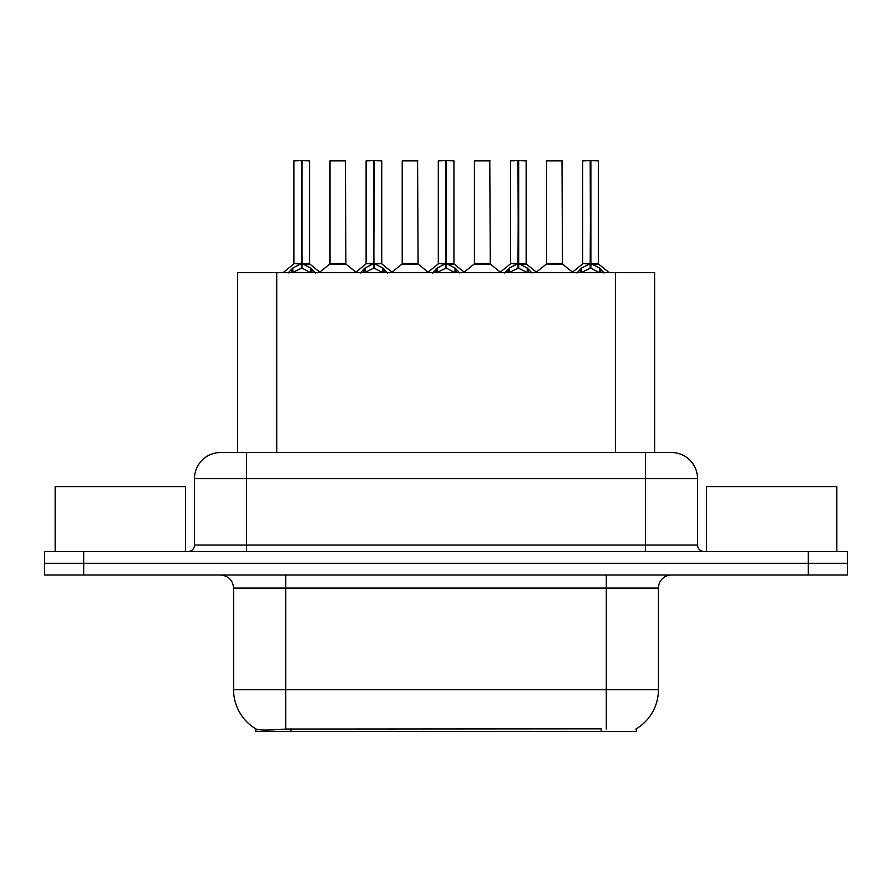 <?xml version="1.0" encoding="UTF-8"?>
<svg xmlns="http://www.w3.org/2000/svg" width="892" height="892" viewBox="0 0 892 892"><rect width="100%" height="100%" fill="white"/><g stroke="black" fill="none" stroke-linecap="round" stroke-linejoin="round"><path stroke-width="1.34" d="M237.629 452.512L237.629 272.673L654.628 272.673L654.628 452.512M636.409 728.753L636.409 731.407L255.859 731.407L255.859 728.909M233.57 689.706L285.696 689.706L285.696 588.051L233.57 588.051L233.57 689.706A45.615 45.615 0 0 0 256.115 729.054C259.494 730.37 269.351 730.37 285.696 729.054L601.085 728.831M635.884 729.054A45.615 45.615 0 0 0 658.43 689.706L658.43 588.051A13.034 13.034 0 0 1 671.464 575.017M83.692 551.568L847.4 551.568L847.4 563.287L44.6 563.287L44.6 575.017L83.692 575.017L83.692 563.287L44.6 563.287L44.6 551.568L83.692 551.568L83.692 563.287L847.4 563.287L847.4 575.017L83.692 575.017M220.937 452.512L671.464 452.512A26.069 26.069 0 0 1 697.522 478.58L697.522 545.045C697.912 549.004 700.086 551.178 704.044 551.568M220.536 452.512A26.069 26.069 0 0 0 194.478 478.58L194.478 545.045A6.512 6.512 0 0 1 187.956 551.568M230.259 452.512L229.668 452.512M288.105 272.974L292.844 267.968L301.385 263.653L301.385 268.202L301.842 160.593L309.546 160.85L309.546 263.541L302.076 263.653L310.617 267.968L315.355 272.974M293.914 160.85L301.396 160.593L293.914 160.85L293.914 263.541L301.385 263.653M301.396 160.593L294.17 160.593M309.546 160.85L302.065 160.593M301.619 160.593L301.619 263.541L309.792 264.054L302.934 264.065M301.385 160.85L301.73 263.541M299.121 160.593L304.339 160.593M302.076 263.653L302.076 268.202L301.842 263.553M302.076 263.541L302.076 160.85M310.617 267.968L310.617 272.673L302.076 268.202M301.385 268.202L294.104 271.804M339.807 263.541L329.772 264.054L345.884 264.054L345.394 160.593L330.007 160.85L330.007 263.541L345.65 263.541L337.488 263.541M337.722 160.593L330.274 160.593M360.312 272.974L365.051 267.968L373.592 263.653L373.592 268.202L374.049 160.593L381.754 160.85L381.754 263.541L374.272 263.653L382.813 267.968L387.552 272.974M366.11 160.85L373.603 160.593L366.11 160.85L366.11 263.541L373.592 263.653M373.603 160.593L366.367 160.593M381.754 160.85L374.261 160.593M373.815 160.593L373.815 263.541L374.272 160.85M373.592 160.85L373.926 263.541M371.328 160.593L376.535 160.593M374.272 263.653L374.272 268.202L374.049 263.553M382.813 267.968L382.813 272.673L374.272 268.202M373.592 268.202L366.311 271.804M432.508 272.974L437.247 267.968L445.788 263.653L445.788 268.202L446.245 160.593L453.95 160.85L453.95 263.541L446.468 263.653L455.009 267.968L459.748 272.974M438.307 160.85L445.799 160.593L438.307 160.85L438.307 263.541L445.788 263.653M445.799 160.593L438.574 160.593M453.95 160.85L446.457 160.593M446.011 160.593L446.011 263.541L454.184 264.054L447.327 264.065M445.788 160.85L446.134 263.541M443.525 160.593L448.732 160.593M446.468 263.653L446.468 268.202L446.245 263.553M446.468 263.541L446.468 160.85M455.009 267.968L455.009 272.673L446.468 268.202M445.788 268.202L438.507 271.804M504.705 272.974L509.443 267.968L517.984 263.653L517.984 268.202L518.442 160.593L526.146 160.85L526.146 263.541L518.676 263.653L527.217 267.968L531.955 272.974M510.514 160.85L517.996 160.593L510.514 160.85L510.514 263.541L517.984 263.653M517.996 160.593L510.77 160.593M526.146 160.85L518.665 160.593M518.219 160.593L518.219 263.541L526.392 264.054L519.534 264.065M517.984 160.85L518.33 263.541M515.721 160.593L520.939 160.593M518.676 263.653L518.676 268.202L518.442 263.553M518.676 263.541L518.676 160.85M527.217 267.968L527.217 272.673L518.676 268.202M517.984 268.202L510.703 271.804M576.912 272.974L581.651 267.968L590.192 263.653L590.192 268.202L590.649 160.593L598.354 160.85L598.354 263.541L590.872 263.653L599.413 267.968L604.152 272.974M582.71 160.85L590.203 160.593L582.71 160.85L582.71 263.541L590.192 263.653M590.203 160.593L582.967 160.593M598.354 160.85L590.861 160.593M590.415 160.593L590.415 263.541L598.588 264.054L591.731 264.065M590.192 160.85L590.526 263.541M587.928 160.593L593.135 160.593M590.872 263.653L590.872 268.202L590.649 263.553M590.872 263.541L590.872 160.85M599.413 267.968L599.413 272.673L590.872 268.202M590.192 268.202L582.911 271.804M412.004 263.541L401.969 264.054L418.092 264.054L417.59 160.593L402.214 160.85L402.214 263.541L417.846 263.541L409.684 263.541M409.919 160.593L402.47 160.593M484.2 263.541L474.176 264.054L490.288 264.054L489.786 160.593L474.41 160.85L474.41 263.541L490.054 263.541L481.892 263.541M482.115 160.593L474.667 160.593M556.407 263.541L546.372 264.054L562.484 264.054L561.993 160.593L546.606 160.85L546.606 263.541L562.25 263.541L554.088 263.541M551.825 160.593L546.874 160.593M185.48 551.568L185.48 486.664L55.159 486.664L55.159 551.568M836.841 551.568L836.841 486.664L706.52 486.664L706.52 551.568M601.219 731.407L601.219 728.831M291.048 731.407L291.048 728.831M276.732 452.512L276.732 272.673M615.536 452.512L615.536 272.673M606.304 575.017L606.304 588.051L285.696 588.051L285.696 575.017M658.43 588.051L606.304 588.051L606.304 689.706L658.43 689.706M606.304 729.054L606.304 689.706L285.696 689.706L285.696 729.054M808.308 575.017L808.308 551.568M697.522 478.58L194.478 478.58M246.605 551.568L246.605 452.512M194.478 545.045L697.522 545.045M645.395 452.512L645.395 551.568M300.526 264.065L293.914 263.541L301.385 263.553M291.483 269.15L291.483 272.673M292.844 267.968L292.844 272.673M311.977 269.15L311.977 272.673M345.65 160.85L330.007 160.85M372.733 264.065L366.11 263.541L373.592 263.553M374.272 263.553L381.743 263.541L375.131 264.065M363.68 269.15L363.68 272.673M365.051 267.968L365.051 272.673M384.184 269.15L384.184 272.673M444.93 264.065L438.318 263.541L445.788 263.553M435.876 269.15L435.876 272.673M437.247 267.968L437.247 272.673M456.381 269.15L456.381 272.673M517.126 264.065L510.514 263.541L517.984 263.553M508.083 269.15L508.083 272.673M509.443 267.968L509.443 272.673M528.577 269.15L528.577 272.673M589.333 264.065L582.71 263.541L590.192 263.553M580.279 269.15L580.279 272.673M581.651 267.968L581.651 272.673M600.784 269.15L600.784 272.673M417.846 160.85L402.214 160.85M490.054 160.85L474.41 160.85M562.25 160.85L546.606 160.85M233.57 588.051C232.801 580.134 228.452 575.797 220.536 575.017M293.669 264.054L283.043 272.673M309.792 264.054L320.418 272.673M329.772 264.054L319.782 272.149M345.884 264.054L355.886 272.149M365.876 264.054L355.25 272.673M381.988 264.054L392.614 272.673M438.072 264.054L427.446 272.673M454.184 264.054L464.821 272.673M510.269 264.054L499.643 272.673M526.392 264.054L537.017 272.673M582.476 264.054L571.839 272.673M598.588 264.054L609.214 272.673M401.969 264.054L391.978 272.149M418.092 264.054L428.082 272.149M474.176 264.054L464.186 272.149M490.288 264.054L500.278 272.149M546.372 264.054L536.382 272.149M562.484 264.054L572.486 272.149"/></g></svg>
